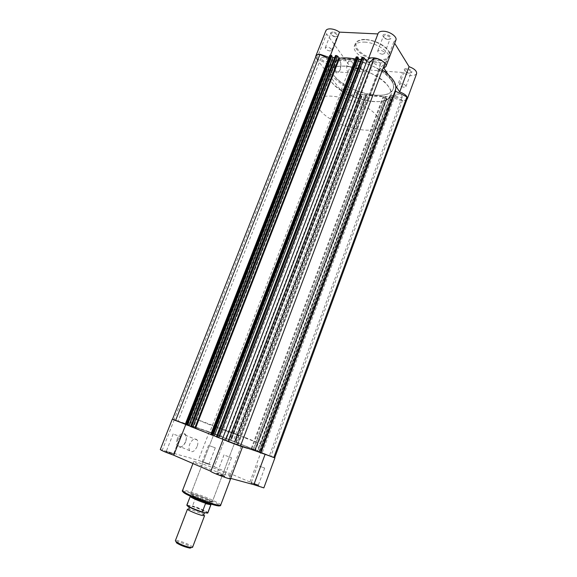 <?xml version="1.0" encoding="UTF-8"?>
<svg xmlns="http://www.w3.org/2000/svg" width="577" height="577" viewBox="0 0 577 577"><rect width="100%" height="100%" fill="white"/><g stroke="black" fill="none" stroke-linecap="round" stroke-linejoin="round"><path stroke-width="0.43" stroke-dasharray="2.88 2.16" d="M256.823 484.94L250.8 482.754L252.409 483.735L256.823 484.94M253.022 483.137L258.395 485.005L253.022 483.137M207.792 464.031L201.777 461.86L207.792 464.031M203.76 462.141L209.098 463.987L203.76 462.141M177.247 439.032C175.682 444.427 176.598 447.225 180.002 447.413C182.303 446.829 184.15 444.91 185.542 441.65L186.299 438.657C187.366 431.495 179.923 431.675 177.247 439.032M185.679 441.744C184.409 444.694 182.743 446.432 180.666 446.959L178.12 445.826C177.204 444.189 177.226 442.04 178.185 439.385C180.738 434.459 183.248 433.096 185.715 435.296L186.357 439.039L185.679 441.744M172.372 453.875L165.837 451.524L172.372 453.875M167.792 451.777L173.619 453.782L167.792 451.777M223.155 475.751L216.613 473.392L218.106 474.381C222.982 476.335 225.196 477.049 224.763 476.515L223.155 475.751M218.798 473.753L217.536 472.924L224.677 475.773L218.798 473.753M207.828 500.093C201.084 497.136 195.545 495.196 191.203 494.273C188.823 494.006 189.948 494.972 194.586 497.172C203.306 501.262 216.563 505.048 211.723 502.113L207.828 500.093M195.264 496.552C192.314 495.181 190.857 494.294 190.9 493.89L192.076 493.833C196.151 494.705 201.366 496.53 207.706 499.307L212.199 502.026C212.271 502.964 201.719 499.567 195.264 496.552M197.125 446.497C194.593 451.502 192.091 452.895 189.624 450.673C188.715 449.029 188.751 446.865 189.718 444.175C192.271 439.191 194.766 437.799 197.197 439.999C198.12 441.636 198.099 443.807 197.125 446.497M172.559 419.147L209.292 431.863L225.246 438.073L214.305 466.735L210.547 464.817L198.315 460.309L160.291 449.555M263.84 487.897L249.906 481.99L260.963 452.31L274.731 457.734M225.679 455.628L231.514 457.72L225.679 455.628M174.571 434.531L180.356 436.601L174.571 434.531M209.999 445.92L215.293 447.824L209.999 445.92M259.333 466.151L264.67 468.07L259.333 466.151M245.175 437.489L260.725 443.828L207.742 423.987L193.519 418.166L245.175 437.489M242.362 444.932L257.832 451.567C259.08 452.693 225.657 440.395 204.655 431.964L190.518 425.862C190.1 425.033 221.871 436.746 242.362 444.932M221.222 428.848L237.616 434.986L221.222 428.848M223.285 471.878C228.744 474.229 231.521 475.664 231.601 476.169C231.99 477.323 213.223 470.861 201.575 465.798C196.31 463.511 193.677 462.141 193.67 461.687C193.555 460.619 211.781 466.916 223.285 471.878M185.275 424.261L220.919 438.491M247.483 448.322L259.297 452.346M260.963 452.31L225.181 438.073M241.229 446.194L229.228 477.994L230.483 478.845M249.906 481.99L214.226 466.771M229.228 477.994L230.656 478.383M223.083 439.357L210.893 471.265M382.385 70.062L379.89 68.18L384.917 63.355M240.522 445.783L237.443 444.658L379.94 68.108M395.065 90.971L395.469 89.889M316.052 56.092L316.593 58.645L174.045 419.638L212.047 433.212L345.435 86.817L345.068 86.341L211.521 433.024M188.008 424.881L328.832 64.934L328.306 64.343L187.287 424.629M219.332 435.859L213 433.399L219.332 435.859M351.314 91.44L351.573 92.399C349.943 93.409 347.902 92.911 345.443 90.899L345.176 89.925C346.813 88.923 348.861 89.428 351.314 91.44M236.015 444.384L228.918 441.614L236.015 444.384M380.293 63.42L380.517 64.509C378.613 65.8 376.334 65.28 373.672 62.958L373.434 61.847C375.338 60.556 377.625 61.075 380.293 63.42M184.662 423.857L177.997 421.268L184.662 423.857M327.419 59.756L327.729 60.917C326.041 62.042 323.899 61.515 321.317 59.33L320.992 58.154C322.694 57.029 324.837 57.563 327.419 59.756M268.868 455.585L262.138 452.959L268.868 455.585M402.01 96.128L402.198 97.023C400.373 98.169 398.195 97.672 395.671 95.544L395.476 94.635C397.308 93.488 399.479 93.986 402.01 96.128M252.726 450.067L257.832 451.567C259.03 451.207 214.211 433.745 196.973 427.824L190.518 425.862C188.066 425.739 236.786 444.723 252.726 450.067M391.213 80.246C393.399 83.607 394.033 86.55 393.11 89.096C389.136 102.497 345.536 92.161 333.968 75.594C331.111 71.808 330.21 68.439 331.27 65.482C334.35 51.88 381.217 63.081 391.213 80.246M236.022 442.249L236.382 442.408L367.21 96.684L236.022 442.249L235.337 441.982L366.121 96.965L365.623 96.727L234.781 441.773L235.337 441.982M366.821 97.03L366.121 96.965M407.153 98.746C406.612 99.965 405.047 100.521 402.465 100.427L270.894 456.126L274.71 457.777M270.894 456.126L257.342 450.969L260.919 452.18L392.432 99.085L390.189 95.818L257.587 451.041M402.465 100.427L392.23 95.45L390.095 95.4L390.189 95.818M392.432 99.085L260.645 452.051L259.931 451.762L391.271 99.367L390.773 99.129L259.369 451.553L259.931 451.762M392.007 99.439L391.271 99.367M389.886 97.282L257.847 451.055L253.245 449.223L385.191 96.835L389.886 97.282L390.773 99.129M390.528 98.768L259.008 451.43L259.369 451.553M390.939 98.811L259.405 451.589L259.008 451.43M257.847 451.055L259.405 451.589M253.245 449.223L255.582 450.046L386.907 98.754L384.974 98.379L253.62 449.274L254.738 449.699L385.97 98.862M385.191 96.835L386.251 98.364L254.818 449.764M386.251 98.364L386.655 98.4L255.214 449.923M386.698 98.934L255.452 449.981L254.738 449.699M365.76 96.417L234.796 441.794L233.187 441.239L364.657 94.909L365.623 96.727M365.371 96.373L234.406 441.643L234.781 441.773M234.796 441.794L234.406 441.643M233.187 441.239L228.773 439.486L231.146 440.323L361.93 96.474L360.034 96.006L357.646 92.796L225.795 438.383L230.353 439.999L361.014 96.474M364.657 94.909L360.135 94.484L228.773 439.486M360.135 94.484L361.252 95.984L230.389 440.042M361.252 95.984L361.642 96.02L230.771 440.193M361.714 96.547L231.038 440.265L230.353 439.999M351.169 95.522L220.753 436.176L209.848 432.065L341.447 90.849C343.842 93.243 347.08 94.808 351.169 95.522L354.877 91.988L357.646 92.796M220.753 436.176L225.795 438.383M209.848 432.065L212.033 433.197M341.447 90.849L345.399 86.875M328.832 64.934C327.585 71.786 333.001 78.926 345.068 86.341M316.593 58.645L328.306 64.343M172.537 419.19L174.045 419.638M185.296 424.189L189.746 425.913L185.397 424.427L329.943 55.565L332.677 59.236L189.407 425.812M328.551 58.666L330.744 59.734L332.821 59.77L332.677 59.236M186.934 425.033L187.33 425.191L186.934 425.033L331.465 55.818L331.876 55.846M331.739 56.193L331.465 55.818M334.638 57.678L337.487 57.873L193.41 427.521L190.648 426.417M193.41 427.521L190.691 426.554M337.487 57.873L336.218 56.135L191.528 426.872M336.218 56.135L335.8 56.106L191.131 426.706M335.8 56.106L335.504 55.702M358.093 57.967L357.812 57.556L212.473 435.246L212.891 435.411M357.812 57.556L358.238 57.585M212.899 435.39L212.473 435.246M216.404 436.71L219.116 437.799L216.433 436.854M361.18 59.467L363.979 59.655L219.116 437.799M363.979 59.655L362.76 57.888L217.284 437.171M362.76 57.888L362.327 57.859L216.865 436.998M362.327 57.859L362.039 57.44M240.385 446.158L237.457 444.672M367.21 96.684L366.294 94.873C372.547 96.359 378.187 96.886 383.207 96.46L384.974 98.379M210.728 434.575L356.24 57.296L357.617 59.359L355.403 59.027M210.886 434.618L212.992 435.339L210.771 434.459M236.253 442.364L253.62 449.274M332.583 31.8L330.397 32.99C330.974 34.901 332.85 36.12 336.009 36.639L337.963 36.099C338.346 34.065 336.55 32.637 332.583 31.8M335.518 36.827C332.857 36.394 331.285 35.37 330.794 33.762L332.633 32.766C335.626 33.322 337.184 34.447 337.307 36.127L335.518 36.827M385.414 34.295C383.806 34.267 382.955 34.728 382.868 35.68C383.431 37.606 385.321 38.818 388.537 39.308L390.824 38.659C391.307 36.56 389.504 35.103 385.414 34.295M388.061 39.503C385.357 39.092 383.77 38.075 383.301 36.459L385.443 35.298C388.509 35.832 390.081 36.957 390.16 38.673L388.061 39.503M406.735 68.562C405.148 68.497 404.311 68.894 404.232 69.759C404.744 71.433 406.504 72.514 409.504 73.012L411.798 72.435C412.187 70.625 410.499 69.334 406.735 68.562M409.071 73.221C406.547 72.81 405.076 71.894 404.643 70.488L406.749 69.492C409.591 70.012 411.055 71.014 411.141 72.5L409.071 73.221M356.081 64.934L353.917 65.966C354.444 67.632 356.189 68.721 359.139 69.24L361.115 68.757C361.426 66.99 359.752 65.713 356.081 64.934M358.685 69.442C356.204 69.009 354.74 68.093 354.292 66.694L356.117 65.828C358.901 66.369 360.351 67.365 360.481 68.822L358.685 69.442M340.221 69.673L340.877 63.246C339.348 58.291 337.321 58.01 334.811 62.395C332.576 67.675 335.316 75.068 338.432 72.334L340.221 69.673M335.619 62.792C336.766 60.21 338.093 59.395 339.586 60.354L341.094 63.557L340.502 69.363L338.887 71.772L336.514 71.8C334.732 69.702 334.436 66.701 335.619 62.792M347.426 63.636C348.573 61.025 349.886 60.203 351.357 61.169C353.117 63.282 353.405 66.312 352.215 70.257C351.068 72.882 349.749 73.697 348.256 72.716C346.517 70.603 346.236 67.581 347.426 63.636M406.872 99.525C403.424 101.328 398.866 100.578 393.182 97.297L356.564 93.856L356.471 94.26C355.576 97.607 343.986 94.758 340.993 90.488L316.686 59.013L315.734 56.892M356.564 93.856L365.667 70.163C364.693 73.726 353.124 70.993 350.232 66.55L326.618 33.855L325.861 30.696M367.917 60.268L378.108 33.416M403.878 87.242C401.044 86.701 399.572 85.706 399.464 84.271L401.505 83.593C404.354 84.134 405.826 85.129 405.934 86.564L403.878 87.242M353.521 82.929C350.744 82.367 349.287 81.379 349.143 79.965L350.91 79.388C353.687 79.943 355.151 80.931 355.295 82.345L353.521 82.929M329.957 51C326.964 50.423 325.399 49.312 325.255 47.682L327.022 47.026C330.022 47.602 331.595 48.706 331.739 50.343L329.957 51M382.464 54.267C379.406 53.711 377.827 52.594 377.726 50.927L379.796 50.149C382.868 50.711 384.448 51.822 384.549 53.488L382.464 54.267M364.527 42.114C376.694 42.446 391.819 53.149 388.855 59.063C387.535 61.912 384.044 63.189 378.382 62.893C366.417 62.366 351.602 52.031 354.458 45.929C355.684 43.203 359.038 41.933 364.527 42.114M346.171 66.146C367.996 67.184 395.735 86.052 390.665 95.645C388.386 100.398 382.14 102.338 371.927 101.48C350.744 99.871 324.043 82.143 328.724 71.995C330.7 67.588 336.521 65.634 346.171 66.146M348.775 59.424C370.607 60.347 398.245 79.316 393.11 89.096C390.802 93.936 384.534 95.948 374.322 95.133C353.124 93.64 326.517 75.811 331.27 65.482C333.282 60.989 339.11 58.969 348.775 59.424M395.822 86.132L388.018 74.354M365.688 60.116L329.517 57.671L330.506 55.147M329.056 57.368L329.517 57.671M416.594 73.741C413.752 76.611 409.028 76.193 402.421 72.478L365.775 69.738M395.901 40.094L393.81 41.876L394.69 43.311M393.182 97.297L402.421 72.478M383.9 68.144L393.81 41.876M187.503 509.094L190.648 509.441L202.022 513.782L204.597 515.622M192.552 547.349C193.396 546.203 181.762 541.111 177.103 540.584L175.336 540.779M176.086 541.789L177.435 541.789C181.236 542.221 190.677 546.167 191.319 547.602M204.193 512.513L191.333 507.832C188.196 506.195 187.878 505.589 190.367 506.015C196.454 507.154 210.843 513.891 204.193 512.513M339.442 112.674C343.07 117.6 357.076 121.12 358.065 117.311L357.293 114.628C353.816 109.652 339.485 106.038 338.584 109.875L339.442 112.674M187.143 505.351L190.345 496.328L192.365 495.585C197.954 496.732 212.415 502.762 211.6 503.613L209.667 503.541L210.684 503.959M331.486 81.977C343.149 98.364 386.778 108.822 390.665 95.645C391.567 93.149 390.917 90.243 388.718 86.918C378.62 69.947 331.717 58.623 328.724 71.995C327.686 74.902 328.601 78.227 331.486 81.977M320.365 110.575C332.46 126.175 376.197 137.175 379.695 125.029C380.531 122.728 379.803 120.002 377.509 116.85C366.965 100.751 319.889 88.836 317.321 101.206C316.369 103.882 317.379 107.005 320.365 110.575M187.446 505.243L191.91 506.144C199.029 508.2 209.465 513.083 207.085 513.27M190.23 496.595L195.646 497.785L192.538 505.899L191.91 506.144M190.345 496.328L195.646 497.785M192.963 497.345L190.323 495.636L192.365 495.585L195.661 497.497M209.018 503.432L208.362 503.223M195.372 497.28C201.777 499.22 211.132 503.346 211.095 504.219M183.024 491.871C182.072 489.851 200.385 495.679 211.737 500.951C216.123 502.971 218.683 504.421 219.411 505.315M220.695 505.106C220.71 504.334 217.991 502.704 212.545 500.194C201.092 494.893 182.613 488.907 182.52 490.522M209.292 431.863L198.315 460.309M174.283 419.71L162.353 449.93M395.05 90.805L260.306 452.462L395.057 90.784M392.23 95.45L259.376 451.791M360.034 96.006L229.249 439.58M354.877 91.988L222.888 437.265M330.744 59.734L187.785 425.126M212.913 435.318L357.589 59.229M212.689 435.217L357.278 59.431M234.493 441.758L365.998 95.032M234.709 441.859L366.294 94.873M251.889 448.682L383.806 96.705M251.24 448.437L383.207 96.46M237.984 444.845L380.25 68.699M365.868 39.546C375.894 40.743 383.402 44.487 388.4 50.769C391.206 56.806 388.155 59.806 379.24 59.77C369.669 58.566 362.356 54.952 357.314 48.922C354.054 42.893 356.903 39.77 365.868 39.546M379.262 60.571C384.924 60.859 388.415 59.568 389.742 56.705C392.721 50.747 377.618 40.022 365.45 39.719C359.954 39.546 356.6 40.83 355.367 43.578C352.497 49.716 367.289 60.073 379.262 60.571M316.686 59.013L326.618 33.855M340.993 90.488L350.232 66.55M207.835 512.903C208.434 512.131 199.224 507.926 192.538 505.899M251.666 482.322L250.8 482.754M202.621 461.441L201.777 461.86M180.666 446.959L180.002 447.413M166.739 451.077L165.837 451.524M217.536 472.924L216.613 473.392M192.076 493.833L191.203 494.273M189.624 450.673L178.12 445.826M224.027 454.856L217.161 472.895M173.179 433.875L166.414 451.055M208.571 445.264L202.354 461.42M257.659 465.372L251.363 482.293M260.725 443.828L379.695 125.029M216.635 426.973L190.9 493.89M231.601 476.169L230.757 478.405M193.67 461.687L192.963 463.526M237.616 434.986L212.199 502.026M193.519 418.166L317.321 101.206M264.67 468.07L258.395 485.005M215.293 447.824L209.098 463.987M180.356 436.601L173.619 453.782M231.514 457.72L224.677 475.773M225.246 438.073L214.305 466.735M197.197 439.999L185.715 435.296M211.362 501.204L211.723 502.113M224.381 475.549L224.763 476.515M173.367 453.587L173.727 454.51M186.357 439.039L186.299 438.657M208.888 463.829L209.235 464.701M258.157 484.824L258.525 485.733M237.443 444.658L379.89 68.18M351.573 92.399L219.938 436.046M380.517 64.509L236.642 444.571M327.729 60.917L185.405 424.088M402.198 97.023L269.38 455.729M390.095 95.4L257.342 450.969M332.821 59.77L189.746 425.913M395.476 94.635L262.138 452.959M320.992 58.154L177.997 421.268M373.434 61.847L228.918 441.614M345.176 89.925L213 433.399M212.992 435.339L357.617 59.359M234.421 441.737L365.969 94.924M236.382 442.408L367.26 96.9M261.042 452.217L392.475 99.294M345.435 86.817L212.047 433.212M386.929 98.862L255.64 450.067M361.93 96.474L231.211 440.345M330.794 33.762L330.397 32.99M383.301 36.459L382.868 35.68M404.643 70.488L404.232 69.759M354.292 66.694L353.917 65.966M354.458 45.929L355.367 43.578C355.021 42.886 358.807 38.839 365.811 39.488C373.737 40.253 380.524 43.087 386.172 47.992C389.525 51.461 390.716 54.361 389.742 56.705L388.855 59.063M351.357 61.169L339.586 60.354M399.464 84.271L404.693 70.214M349.143 79.965L354.343 66.449M325.255 47.682L330.852 33.466M377.726 50.927L383.359 36.127M384.549 53.488L390.16 38.673M331.739 50.343L337.307 36.127M355.295 82.345L360.481 68.822M405.934 86.564L411.141 72.5M356.471 94.26L365.667 70.163M348.256 72.716L336.514 71.8M338.887 71.772L338.432 72.334M360.351 69.038L361.115 68.757M410.997 72.738L411.798 72.435M389.98 38.962L390.824 38.659M337.148 36.38L337.963 36.099M190.648 509.441L189.393 509.029M202.022 513.782L202.794 514.129M202.592 512.131L204.28 512.722M191.333 507.832C189.674 507.017 188.924 506.894 189.097 507.479M358.065 117.311L211.6 503.613M211.175 504.11L211.47 503.714M190.273 496.126L190.323 495.636M338.584 109.875L190.287 495.477"/><path stroke-width="0.87" d="M220.919 438.491L223.083 439.357L210.8 471.308C209.956 471.921 230.706 479.862 230.483 478.845L242.549 446.829L223.003 439.364M247.483 448.322L242.549 446.829M259.297 452.346L265.117 454.33L253.844 484.68L263.84 487.897L274.919 457.857L265.117 454.33M185.275 424.261L172.559 419.147M185.765 424.6L173.764 455.239L210.829 471.236M173.764 455.239C166.046 452.476 161.553 450.579 160.291 449.555L172.328 419.111M230.656 478.383L253.844 484.68M406.915 96.907L273.801 457.525L274.71 457.777L407.153 98.746L406.915 96.907L395.065 90.971M273.801 457.525L260.386 452.476M356.24 57.296L211.103 434.733L211.846 435.036L357.408 56.907L357.949 57.173L212.466 435.267L211.846 435.036M356.644 56.856L357.408 56.907M175.574 420.525L172.537 419.19L316.052 56.092C316.528 55.01 317.833 54.469 319.961 54.469L175.574 420.525L185.296 424.189M319.961 54.469L328.551 58.666M329.943 55.565L185.57 424.528L186.284 424.809L331.039 55.183L331.58 55.442L186.89 425.04L186.284 424.809M330.304 55.132L331.039 55.183M334.638 57.678L332.749 57.556L188.823 425.682L187.337 425.17L331.876 55.846L331.58 55.442M187.33 425.191L186.89 425.04M332.749 57.556L331.739 56.193M190.648 426.417L188.823 425.682M335.684 55.486L190.605 426.533L335.468 55.565L336.427 55.536L337.502 56.063L192.718 427.355L191.499 426.893L336.427 55.536M190.778 426.605L191.499 426.893M212.466 435.267L212.891 435.411L358.238 57.585L357.949 57.173M358.093 57.967L359.038 59.323L214.319 435.88L212.899 435.39M214.319 435.88L216.404 436.71M359.038 59.323L361.18 59.467M362.248 57.224L216.353 436.832L362.01 57.311L363.02 57.274L364.109 57.808L366.691 61.573L222.419 439.01L217.298 437.215L363.02 57.274M216.548 436.912L217.298 437.215M374.112 58.017L228.088 441.528L240.385 446.158L384.917 63.355C382.407 60.527 378.8 58.746 374.112 58.017L369.72 62.424L366.691 61.573M228.088 441.528L222.419 439.01M355.403 59.027C349.359 57.851 344.065 57.585 339.528 58.234L337.502 56.063M240.522 445.783L260.364 452.541L395.469 89.889C397.2 84.018 392.836 77.412 382.385 70.062M211.103 434.733L210.728 434.575L356.175 57.029M210.771 434.459L192.718 427.355M185.57 424.528L185.224 424.376L329.871 55.291M315.734 56.892L315.857 56.005C316.412 54.801 317.934 54.252 320.437 54.375L329.056 57.368M315.857 56.005L325.861 30.696C326.452 29.405 327.996 28.792 330.498 28.864C333.665 29.088 336.672 30.177 339.521 32.132L377.906 33.935M365.688 60.116L367.917 60.268L368.039 59.77C368.681 58.349 370.463 57.7 373.391 57.837C379.68 58.089 387.434 63.484 385.948 66.499L383.9 68.144L388.018 74.354M368.039 59.77L378.108 33.416C378.786 31.894 380.589 31.172 383.517 31.245C389.821 31.36 397.466 36.87 395.901 40.094L385.948 66.499M395.822 86.132L399.681 91.945C405.076 94.001 407.629 96.287 407.348 98.818L406.872 99.525M399.681 91.945L409.071 66.665C414.43 68.699 416.94 71.065 416.594 73.741L407.348 98.818M409.071 66.665L394.69 43.311M330.506 55.147L339.521 32.132M204.597 515.622L203.01 515.636C198.567 514.886 186.71 509.873 187.503 509.094L175.336 540.779L176.165 541.846C180.543 544.529 185.448 546.433 190.879 547.559L192.552 547.349L204.597 515.622M191.319 547.602L189.862 548.092C184.965 547.09 180.536 545.366 176.584 542.935L176.086 541.789M202.332 511.958L205.491 503.642L206.061 503.389C199.808 501.507 190.561 497.461 190.237 496.487L186.905 504.911C186.234 505.647 195.567 509.924 202.332 511.958L202.686 512.412L207.655 513.104M210.684 503.959L210.915 504.514L207.706 513.011M206.061 503.389L209.018 503.432M205.679 503.404L210.915 504.514M205.491 503.642L210.829 504.774M208.362 503.223L192.963 497.345M219.411 505.315C221.893 507.933 202.448 501.903 190.417 496.256M190.244 495.246C201.849 500.677 220.89 506.801 220.695 505.106C221.828 507.962 202.455 501.918 190.215 496.105C183.948 492.924 181.387 491.063 182.52 490.522C182.433 491.229 185.008 492.801 190.244 495.246M190.309 496.206C185.751 494.078 183.32 492.628 183.024 491.871M260.948 452.685L395.512 91.346M364.109 57.808L218.539 437.683M369.72 62.424L225.621 440.244M194.781 428.062L338.901 57.974M195.473 428.329L339.528 58.234M202.549 512.369C195.877 510.443 186.068 505.957 187.143 505.351M230.757 478.405L220.695 505.106M192.963 463.526L182.52 490.522M335.468 55.565L190.605 426.533M362.01 57.311L216.353 436.832M202.794 514.129L204.193 514.129L204.28 512.722M189.393 509.029L188.802 508.25L189.097 507.479M190.179 548.128L191.225 547.595M211.095 504.298L207.835 512.903M190.237 496.487L190.273 496.126M176.584 542.935L176.165 541.846M202.462 512.326C195.668 510.299 185.96 506.029 186.905 504.911"/></g></svg>

